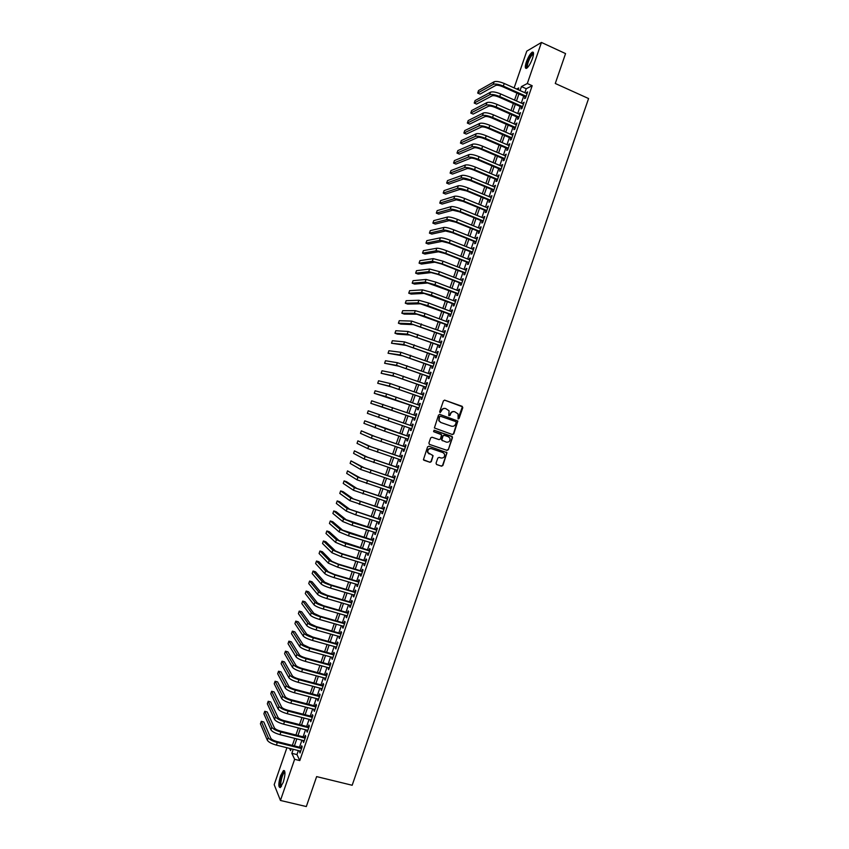 <?xml version="1.0" encoding="UTF-8"?>
<svg xmlns="http://www.w3.org/2000/svg" width="849" height="849" viewBox="0 0 849 849"><rect width="100%" height="100%" fill="white"/><g stroke="black" fill="none" stroke-linecap="round" stroke-linejoin="round"><path stroke-width="1.27" d="M458.152 418.971L459.065 418.493L462.79 407.69L462.174 406.331L444.749 400.176L443.433 400.845L439.686 411.712L440.122 412.667L441.533 410.778C442.403 408.868 443.825 408.136 445.778 408.602L449.089 410.82L448.75 415.448L450.087 415.352L450.564 413.941C451.435 412.03 452.835 411.309 454.788 411.776L458.057 413.941L458.152 418.971M458.025 418.907L462.408 406.756L444.505 400.123M440.015 412.614L441.533 410.778M449.036 415.766L450.564 413.941M280.541 775.816L283.46 770.552C285.508 770.605 285.444 774.521 283.248 782.279L280.329 787.543C278.281 787.437 278.345 783.531 280.541 775.816M526.359 61.966C528.195 57.053 530.126 53.795 532.153 52.224C533.872 51.598 533.979 53.689 532.482 58.496C530.625 63.442 528.694 66.689 526.688 68.249C524.969 68.854 524.852 66.763 526.359 61.966M436.046 463.204L436.673 464.541L441.565 466.186L442.881 465.496L446.998 452.708L428.904 446.203L427.578 446.892L423.428 459.712L430.008 462.312L431.324 461.612L433.086 455.701L427.896 452.538C427.535 449.758 428.703 448.463 431.409 448.654L442.934 452.57L444.526 454.077C444.94 456.868 443.783 458.184 441.056 458.014L439.145 457.367L437.819 458.057L436.046 463.204M514.123 87.903L526.783 51.131L541.46 42.45L565.561 53.593L555.278 83.478L588.58 98.548L352.176 785.261L316.635 776.602L306.319 806.55L280.446 800.458L274.185 784.667L286.909 747.736M541.46 42.45L527.314 83.531L521.435 86.577L520.066 90.556M298.339 750.58L296.959 754.591L299.803 760.577L532.185 85.717L527.314 83.531M299.803 760.577L294.624 759.303L280.446 800.458M452.453 434.561L453.769 433.871L457.866 421.04L439.846 414.429L438.519 415.108L434.391 427.96L452.453 434.561M452.464 437.681L448.325 449.683L447.009 450.373L429.52 444.42L428.894 443.061L430.676 437.904L432.003 437.214L439.113 439.644L440.429 438.965L441.586 434.752L433.584 431.642L434.083 430.22L452.432 436.874L448.325 449.683M525.181 96.744L524.555 98.558L525.542 98.091L527.685 91.851L526.348 93.358M521.615 107.112L520.989 108.927L521.965 108.47L524.109 102.241L522.772 103.748M518.049 117.47L517.423 119.285L518.389 118.86L520.533 112.63L519.195 114.137M514.483 127.838L513.857 129.653L514.812 129.25L516.956 123.009L515.619 124.527M510.907 138.207L510.281 140.011L511.236 139.629L513.38 133.399L512.043 134.906M507.341 148.564L506.715 150.379L507.66 150.018L509.803 143.789L508.466 145.296M503.775 158.933L503.149 160.748L504.083 160.408L506.227 154.178L504.89 155.685M500.199 169.291L499.583 171.105L500.507 170.798L502.65 164.568L501.313 166.075M496.633 179.659L496.007 181.474L496.93 181.187L499.074 174.947L497.737 176.465M493.067 190.027L492.441 191.842L493.343 191.577L495.498 185.337L494.16 186.865M489.502 200.396L488.875 202.211L489.767 201.956L491.921 195.726L490.573 197.255M485.925 210.754L485.299 212.568L486.19 212.346L488.345 206.116L486.997 207.644M482.359 221.122L481.733 222.937L482.614 222.735L484.758 216.506L483.421 218.034M478.783 231.49L478.167 233.305L479.038 233.125L481.181 226.895L480.301 227.086L479.844 228.423M475.217 241.859L474.591 243.674L475.461 243.514L477.605 237.285L476.735 237.455L476.268 238.813M471.651 252.227L471.025 254.042L471.885 253.915L474.029 247.675L473.169 247.812L472.691 249.213M468.075 262.596L467.449 264.41L468.308 264.304L470.452 258.064L469.593 258.181L469.104 259.603M464.509 272.954L463.883 274.768L464.732 274.694L466.876 268.454L466.027 268.549L465.528 269.993M460.943 283.322L460.317 285.137L461.145 285.084L463.299 278.843L462.461 278.918L461.952 280.382M457.367 293.69L456.741 295.505L457.569 295.473L459.723 289.244L458.885 289.286L458.375 290.783M453.801 304.059L453.175 305.873L453.992 305.863L456.136 299.633L455.319 299.655L454.788 301.172M450.225 314.427L449.599 316.242L450.416 316.252L452.559 310.023L451.742 310.023L451.212 311.572M446.659 324.806L446.033 326.621L446.839 326.653L448.983 320.413L448.176 320.391L447.635 321.962M443.082 335.175L442.467 336.989L443.263 337.042L445.407 330.802L444.6 330.76L444.059 332.352M439.517 345.543L438.891 347.358L439.676 347.432L441.83 341.202L441.034 341.128L440.472 342.752M435.94 355.911L435.325 357.726L436.099 357.832L438.243 351.592L437.458 351.507L436.895 353.142M432.374 366.28L431.748 368.095L432.523 368.222L434.667 361.982L433.892 361.876L433.319 363.542M428.809 376.648L428.183 378.463L428.947 378.612L431.09 372.382L430.326 372.244L429.743 373.942M425.232 387.017L424.606 388.831L425.36 389.012L427.514 382.772L426.75 382.612L426.156 384.332M421.666 397.396L421.04 399.21L421.783 399.401L423.938 393.172L423.184 392.981L422.579 394.732M418.09 407.764L417.464 409.579L418.207 409.802L420.351 403.562L419.608 403.36L419.003 405.122M414.524 418.132L413.898 419.947L414.63 420.191L416.774 413.951L416.042 413.728L415.416 415.522M410.948 428.522L410.322 430.326L411.043 430.592L413.198 424.351L412.465 424.097L411.839 425.911M407.361 438.912L406.756 440.695L407.467 440.981L409.611 434.752L408.889 434.476L408.273 436.29M403.784 449.312L403.179 451.063L403.891 451.381L406.034 445.141L405.323 444.844L404.697 446.659M400.197 459.712L399.603 461.442L400.303 461.771L402.458 455.542L401.747 455.213L401.121 457.027M396.621 470.113L396.037 471.811L396.727 472.171L398.871 465.931L398.181 465.592L397.555 467.406M393.045 480.513L392.461 482.19L393.151 482.572L395.294 476.331L394.605 475.96L393.978 477.775M389.458 490.913L388.895 492.558L389.564 492.961L391.718 486.732L391.039 486.339L390.413 488.154M385.881 501.303L385.319 502.937L385.987 503.361L388.131 497.121L387.462 496.707L386.836 498.522M382.294 511.703L381.742 513.305L382.411 513.762L384.555 507.522L383.886 507.086L383.27 508.901M378.718 522.103L378.176 523.684L378.824 524.162L380.978 517.922L380.32 517.455L379.694 519.27M375.141 532.503L374.6 534.063L375.247 534.552L377.391 528.322L376.744 527.834L376.118 529.649M371.554 542.904L371.034 544.432L371.671 544.952L373.815 538.712L373.178 538.213L372.552 540.028M367.978 553.304L367.458 554.811L368.084 555.352L370.238 549.112L369.602 548.581L368.975 550.396M364.391 563.704L363.881 565.19L364.508 565.752L366.651 559.512L366.025 558.96L365.399 560.775M360.814 574.115L360.316 575.558L360.921 576.153L363.075 569.912L362.459 569.339L361.833 571.154M357.227 584.515L356.739 585.937L357.344 586.553L359.488 580.313L358.883 579.708L358.257 581.523M353.651 594.916L353.163 596.316L353.757 596.953L355.911 590.713L355.307 590.087L354.68 591.902M350.064 605.316L349.597 606.695L350.181 607.353L352.335 601.113L351.741 600.466L351.115 602.281M346.488 615.716L346.021 617.064L346.604 617.754L348.748 611.513L348.164 610.845L347.538 612.66M342.9 626.116L342.444 627.443L343.017 628.154L345.172 621.914L344.588 621.224L343.962 623.039M339.324 636.527L339.441 638.554L341.585 632.314L341.011 631.592L340.396 633.418M335.737 646.927L335.854 648.954L338.008 642.714L337.446 641.971L336.82 643.786M332.161 657.328L332.277 659.355L334.421 653.114L333.869 652.35L333.243 654.165M328.574 667.739L328.69 669.755L330.845 663.515L330.293 662.729L329.667 664.544M324.987 678.139L325.114 680.155L327.258 673.915L326.727 673.108L326.101 674.923M321.41 688.539L321.527 690.566L323.681 684.326L323.151 683.487L322.524 685.302M317.823 698.95L317.951 700.966L320.094 694.726L319.574 693.866L318.948 695.681M314.247 709.35L314.363 711.366L316.518 705.126L315.998 704.245L315.372 706.06M310.66 719.761L310.787 721.767L312.931 715.527L312.421 714.625L311.795 716.439M307.073 730.161L307.2 732.178L309.354 725.937L308.856 725.004L308.229 726.829M303.496 740.572L303.613 742.578L305.767 736.338L305.279 735.393L304.653 737.208M532.185 85.717L526.242 88.721L524.873 92.7M523.706 96.096L521.297 103.09M520.14 106.465L517.72 113.479M516.574 116.822L514.144 123.88M512.998 127.191L510.567 134.269M509.432 137.559L506.98 144.659M505.855 147.928L503.404 155.059M502.29 158.296L499.828 165.449M498.724 168.664L496.251 175.849M495.147 179.033L492.664 186.239M491.582 189.412L489.088 196.639M488.005 199.78L485.511 207.029M484.439 210.149L481.935 217.429M480.863 220.517L478.348 227.819M477.297 230.886L474.771 238.219M473.721 241.254L471.195 248.619M470.155 251.633L467.608 259.009M466.579 262.001L464.032 269.409M463.013 272.37L460.455 279.809M459.436 282.749L456.868 290.199M455.871 293.117L453.292 300.599M452.294 303.486L449.705 310.999M448.718 313.865L446.128 321.4M445.152 324.233L442.552 331.8M441.576 334.612L438.965 342.189M438.01 344.981L435.388 352.59M434.433 355.36L431.801 362.99M430.857 365.728L428.225 373.39M427.291 376.107L424.638 383.79M423.715 386.486L421.062 394.191M420.149 396.854L417.485 404.591M416.572 407.233L413.898 414.991M412.996 417.612L410.322 425.391M409.42 428.002L406.745 435.77M405.843 438.402L403.169 446.149M402.256 448.803L399.603 456.518M398.68 459.203L396.027 466.897M395.093 469.603L392.45 477.276M391.516 480.003L388.884 487.655M387.929 490.414L385.308 498.034M384.353 500.814L381.732 508.413M380.766 511.215L378.155 518.792M377.179 521.626L374.589 529.171M373.602 532.026L371.013 539.55M370.015 542.437L367.437 549.929M366.439 552.837L363.86 560.308M362.852 563.237L360.284 570.687M359.265 573.648L356.718 581.066M355.689 584.048L353.142 591.445M352.102 594.459L349.565 601.824M348.514 604.87L345.989 612.214M344.938 615.27L342.412 622.593M341.351 625.681L338.836 632.972M337.764 636.081L335.27 643.351M334.188 646.492L331.694 653.741M330.601 656.903L328.117 664.12M327.014 667.314L324.541 674.509M323.437 677.714L320.964 684.888M319.85 688.125L317.388 695.267M316.263 698.536L313.812 705.657M312.676 708.947L310.235 716.036M309.1 719.358L306.659 726.426M305.513 729.769L303.082 736.805M301.926 740.179L299.506 747.194M299.909 750.972L300.037 752.989L302.18 746.738L301.703 745.772L301.077 747.587M518.155 89.697L518.75 87.967L516.67 89.039M289.551 748.394L290.57 750.59L291.186 748.797M292.364 745.401L294.783 738.375M295.94 735.001L298.37 727.943M299.527 724.6L301.968 717.511M303.104 714.189L305.555 707.079M306.691 703.789L309.142 696.658M310.267 693.389L312.74 686.225M313.854 682.978L316.327 675.804M317.441 672.578L319.914 665.372M321.018 662.178L323.511 654.94M324.605 651.777L327.098 644.518M328.181 641.377L330.686 634.086M331.768 630.977L334.283 623.665M335.344 620.577L337.87 613.233M338.931 610.166L341.457 602.811M342.508 599.765L345.055 592.39M346.084 589.365L348.642 581.958M349.671 578.965L352.229 571.536M353.248 568.575L355.816 561.115M356.835 558.175L359.414 550.683M360.411 547.775L363.001 540.261M363.998 537.375L366.588 529.84M367.575 526.974L370.175 519.418M371.151 516.574L373.772 508.997M374.738 506.174L377.359 498.565M378.314 495.784L380.946 488.143M381.901 485.384L384.533 477.722M385.478 474.984L388.12 467.3M389.054 464.594L391.707 456.879M392.641 454.194L395.305 446.457M396.218 443.794L398.892 436.036M399.794 433.404L402.479 425.614M403.381 423.004L406.066 415.214M406.968 412.593L409.642 404.814M410.555 402.171L413.219 394.424M414.142 391.75L416.795 384.024M417.729 381.328L420.382 373.634M421.316 370.907L423.959 363.234M424.903 360.496L427.535 352.844M428.49 350.075L431.112 342.455M432.077 339.653L434.699 332.055M435.664 329.232L438.275 321.665M439.251 318.821L441.851 311.275M442.838 308.399L445.428 300.875M446.425 297.988L449.004 290.485M450.012 287.567L452.591 280.096M453.599 277.145L456.168 269.706M457.187 266.735L459.744 259.316M460.774 256.313L463.321 248.927M464.361 245.902L466.897 238.537M467.948 235.481L470.473 228.148M471.535 225.07L474.06 217.747M475.122 214.659L477.637 207.358M478.709 204.238L481.213 196.979M482.296 193.827L484.79 186.589M485.883 183.416L488.366 176.199M489.47 172.994L491.942 165.81M493.057 162.583L495.519 155.42M496.644 152.173L499.095 145.03M500.22 141.762L502.672 134.641M503.807 131.34L506.248 124.262M507.394 120.929L509.825 113.872M510.981 110.519L513.401 103.482M514.568 100.108L516.977 93.093M293.223 749.306L291.844 753.318L294.624 759.303M518.898 93.952L516.489 100.957M515.322 104.331L512.902 111.368M511.745 114.711L509.315 121.768M508.169 125.09L505.739 132.179M504.603 135.479L502.152 142.59M501.027 145.858L498.565 152.99M497.45 156.237L494.988 163.401M493.874 166.627L491.401 173.812M490.298 177.006L487.814 184.222M486.721 187.385L484.227 194.623M483.145 197.775L480.651 205.034M479.568 208.154L477.064 215.444M475.992 218.543L473.477 225.855M472.415 228.922L469.89 236.266M468.85 239.312L466.313 246.677M465.273 249.691L462.726 257.088M461.697 260.081L459.139 267.499M458.12 270.47L455.552 277.91M454.544 280.849L451.965 288.32M450.968 291.239L448.378 298.731M447.391 301.628L444.802 309.142M443.815 312.007L441.215 319.553M440.238 322.397L437.628 329.964M436.651 332.787L434.041 340.375M433.075 343.176L430.454 350.796M429.498 353.555L426.867 361.207M425.922 363.945L423.28 371.618M422.346 374.335L419.703 382.029M418.769 384.724L416.116 392.45M415.193 395.114L412.529 402.861M411.616 405.504L408.942 413.272M408.04 415.893L405.355 423.683M404.453 426.294L401.779 434.072M400.866 436.715L398.202 444.462M397.279 447.126L394.626 454.852M393.692 457.547L391.039 465.252M390.105 467.958L387.462 475.642M386.518 478.38L383.886 486.031M382.931 488.791L380.31 496.421M379.344 499.212L376.733 506.811M375.757 509.623L373.146 517.211M372.17 520.044L369.57 527.6M368.583 530.466L365.993 537.99M364.996 540.877L362.417 548.39M361.409 551.298L358.84 558.78M357.822 561.72L355.253 569.17M354.235 572.141L351.677 579.57M350.648 582.552L348.101 589.959M347.061 592.973L344.524 600.36M343.474 603.395L340.937 610.749M339.887 613.816L337.361 621.15M336.3 624.238L333.784 631.539M332.712 634.659L330.197 641.94M329.115 645.081L326.621 652.34M325.528 655.502L323.044 662.729M321.941 665.924L319.457 673.13M318.354 676.345L315.881 683.53M314.767 686.767L312.305 693.92M311.18 697.188L308.718 704.32M307.582 707.61L305.141 714.72M303.995 718.042L301.554 725.12M300.408 728.463L297.978 735.51M296.821 738.885L294.401 745.91M526.242 88.721L521.435 86.577M296.959 754.591L291.844 753.318M526.698 92.339L527.409 92.658M523.133 102.708L523.844 103.016M519.567 113.066L520.267 113.384M515.99 123.434L516.701 123.742M512.425 133.802L513.136 134.11M508.859 144.16L509.57 144.468M505.293 154.529L506.004 154.826M501.717 164.886L502.428 165.194M498.151 175.255L498.862 175.552M494.585 185.623L495.296 185.92M491.009 195.981L491.73 196.278M487.443 206.349L488.154 206.647M483.877 216.718L484.588 217.004M480.301 227.086L481.022 227.373M476.735 237.455L477.456 237.741M473.169 247.812L473.88 248.099M469.593 258.181L470.314 258.467M466.027 268.549L466.748 268.836M462.461 278.918L463.172 279.204M458.885 289.286L459.606 289.562M455.319 299.655L456.04 299.93M451.742 310.023L452.464 310.299M448.176 320.391L448.898 320.667M444.6 330.76L445.332 331.036M441.034 341.128L441.756 341.404M437.458 351.507L438.19 351.773M433.892 361.876L434.614 362.141M430.326 372.244L431.048 372.509M426.75 382.612L427.482 382.878M423.184 392.981L423.906 393.246M419.608 403.36L420.34 403.615M416.042 413.728L416.763 413.983M410.322 430.326L411.054 430.57M406.756 440.695L407.478 440.939M403.179 451.063L403.912 451.318M399.603 461.442L400.335 461.686M396.037 471.811L396.77 472.055M392.461 482.19L393.193 482.423M388.895 492.558L389.627 492.802M385.319 502.937L386.051 503.17M381.742 513.305L382.485 513.539M378.176 523.684L378.909 523.918M374.6 534.063L375.343 534.286M371.034 544.432L371.766 544.665M367.458 554.811L368.201 555.034M363.881 565.19L364.624 565.413M360.316 575.558L361.048 575.781M356.739 585.937L357.482 586.16M353.163 596.316L353.906 596.529M349.597 606.695L350.329 606.908M346.021 617.064L346.763 617.287M342.444 627.443L343.187 627.655M338.868 637.822L339.621 638.034M335.302 648.201L336.045 648.413M331.726 658.58L332.468 658.782M328.149 668.959L328.903 669.161M324.573 679.338L325.326 679.54M321.007 689.717L321.75 689.919M317.43 700.096L318.173 700.298M313.854 710.475L314.608 710.666M310.278 720.854L311.031 721.045M306.712 731.233L307.455 731.424M303.135 741.612L303.878 741.803M299.559 752.002L300.313 752.182M454.406 411.669C452.485 411.234 451.095 411.967 450.235 413.856M445.385 408.496C443.465 408.072 442.074 408.804 441.215 410.693M452.199 434.465L453.451 433.765L457.537 420.945L439.665 414.386M456.168 422.526L455.743 421.571L440.429 416.233L439.495 416.71L439.082 420.764L440.971 422.537L451.445 426.177C453.387 426.633 454.799 425.901 455.658 424.001L456.168 422.526M440.366 416.212L439.495 416.71M451.297 426.134L440.663 422.441L438.763 420.658L439.177 416.615M429.371 444.356L446.691 450.246L448.007 449.556M440.992 434.189L433.563 431.632M434.051 430.21L451.848 436.333M446.457 442.17C449.217 442.329 450.363 441.002 449.906 438.18L448.336 436.715L444.292 435.325L442.966 436.015L441.82 440.217L446.457 442.17M442.414 440.78L441.469 439.315L442.647 435.898L443.974 435.219L448.336 436.715M452.135 437.575L451.519 436.227M429.212 453.992L427.588 452.411C427.227 449.63 428.395 448.346 431.101 448.537L442.616 452.443M423.831 460.2L429.7 462.174L431.016 461.485L432.788 456.338L432.364 455.075M436.45 464.445L441.247 466.048L442.573 465.358L446.691 453.366L446.234 452.093M494.129 81.759L493.237 84.359L477.669 93.061L478.528 90.556L494.129 81.759C496.241 81.026 499.615 81.6 504.242 83.489L527.059 93.677M493.237 84.359C495.338 83.637 498.713 84.21 503.34 86.11L526.168 96.266M525.892 97.062L502.406 86.609C499.329 85.356 497.089 84.964 495.678 85.452L480.025 94.101L477.669 93.061M527.399 67.687C526.316 67.591 526.359 65.723 527.526 62.083C529.585 56.766 531.495 53.911 533.225 53.498L533.543 53.752M533.225 53.498L532.843 54.389C531.219 55.652 529.67 58.252 528.195 62.189C527.25 65.065 527.102 66.774 527.738 67.326M533.352 52.436L532.896 52.627C530.88 54.187 528.959 57.414 527.133 62.306C526.115 65.362 525.839 67.4 526.316 68.408M281.146 786.705C278.345 788.042 281.475 772.813 284.192 771.815L284.893 771.932M284.585 771.741L284.468 772.558C282.165 773.757 279.438 786.015 281.433 786.291M284.489 770.68L284.266 770.807C281.624 772.166 278.27 785.941 280.191 787.628M490.552 92.17L489.65 94.77L474.22 103.058L475.079 100.564L490.552 92.17C492.643 91.469 496.007 92.053 500.645 93.942L523.483 104.056M489.65 94.77C491.741 94.08 495.105 94.674 499.743 96.553L522.591 106.656M522.326 107.42L498.819 97.041C495.742 95.788 493.492 95.385 492.102 95.841L476.576 104.098L474.22 103.058M486.965 102.57L486.074 105.17L470.771 113.066L471.63 110.561L486.965 102.57C489.045 101.912 492.409 102.517 497.047 104.395L519.906 114.445M486.074 105.17C488.154 104.523 491.507 105.138 496.145 107.006L519.015 117.045M518.76 117.788L495.232 107.462C492.144 106.221 489.905 105.807 488.515 106.242L473.137 114.095L470.771 113.066M483.389 112.97L482.487 115.57L467.332 123.073L468.192 120.569L483.389 112.97C485.448 112.355 488.801 112.981 493.449 114.848L516.33 124.835M482.487 115.57C484.556 114.965 487.91 115.591 492.547 117.459L515.439 127.424M515.184 128.146L491.635 117.894C488.546 116.653 486.318 116.239 484.938 116.631L469.688 124.092L467.332 123.073M479.802 123.37L478.91 125.97L463.883 133.07L464.743 130.576L479.802 123.37C481.85 122.797 485.204 123.434 489.852 125.302L512.754 135.214M478.91 125.97C480.959 125.408 484.301 126.055 488.95 127.912L511.862 137.814M511.618 138.504L488.048 128.326C484.959 127.085 482.731 126.66 481.362 127.032L466.25 134.089L463.883 133.07M476.215 133.771L475.323 136.381L460.434 143.078L461.294 140.584L476.215 133.771C478.263 133.24 481.606 133.898 486.244 135.755L509.177 145.603M475.323 136.381C477.361 135.851 480.704 136.519 485.352 138.366L508.286 148.204M508.052 148.872L484.45 138.758C481.362 137.527 479.133 137.082 477.775 137.432L462.801 144.086L460.434 143.078M472.638 144.181L471.736 146.781L456.995 153.085L457.855 150.581L472.638 144.181C474.665 143.683 477.998 144.362 482.646 146.208L505.601 155.993M471.736 146.781C473.763 146.293 477.096 146.973 481.744 148.819L504.709 158.593M504.486 159.23L480.863 149.18C477.775 147.959 475.546 147.503 474.198 147.822L459.362 154.083L456.995 153.085M469.051 154.582L468.16 157.182L453.546 163.093L454.406 160.588L469.051 154.582C471.068 154.125 474.4 154.826 479.048 156.662L502.024 166.383M468.16 157.182C470.166 156.747 473.498 157.436 478.146 159.272L501.133 168.983M500.921 169.598L477.265 159.612C474.177 158.392 471.959 157.925 470.611 158.222L455.924 164.08L453.546 163.093M465.475 164.982L464.573 167.593L450.097 173.1L450.957 170.596L465.475 164.982C467.47 164.579 470.792 165.279 475.451 167.115L498.448 176.772M464.573 167.593C466.568 167.189 469.89 167.9 474.549 169.726L497.556 179.362M497.344 179.956L473.678 170.044C470.579 168.824 468.372 168.357 467.035 168.622L452.475 174.087L450.097 173.1M461.888 175.393L460.986 177.993L446.648 183.097L447.519 180.604L461.888 175.393C463.872 175.021 467.194 175.743 471.853 177.568L494.871 187.162M460.986 177.993C462.97 177.632 466.292 178.364 470.951 180.179L493.969 189.752M493.778 190.325L470.091 180.476L463.458 179.012L449.025 184.084L446.648 183.097M458.301 185.793L457.409 188.393L443.21 193.105L444.069 190.611L458.301 185.793C460.275 185.464 463.586 186.207 468.245 188.022L491.295 197.541M457.409 188.393C459.373 188.075 462.684 188.828 467.353 190.632L490.393 200.141M490.213 200.682L466.494 190.908L459.871 189.412L445.587 194.081L443.21 193.105M454.724 196.204L453.822 198.804L439.761 203.113L440.62 200.619L454.724 196.204C456.677 195.917 459.988 196.671 464.647 198.475L487.719 207.931M453.822 198.804C455.775 198.528 459.086 199.282 463.745 201.086L486.817 210.531M486.647 211.051L462.907 201.33L456.295 199.812L442.138 204.078L439.761 203.113M451.137 206.604L450.246 209.204L436.312 213.12L437.171 210.616L451.137 206.604C453.079 206.36 456.38 207.135 461.049 208.928L484.132 218.32M450.246 209.204C452.177 208.971 455.478 209.745 460.147 211.539L483.24 220.92M483.07 221.419L459.309 211.762L452.708 210.212L438.7 214.086L436.312 213.12M447.55 217.015L446.659 219.615L432.863 223.128L433.733 220.623L447.55 217.015C449.482 216.803 452.782 217.599 457.452 219.382L480.555 228.71M446.659 219.615C448.58 219.413 451.88 220.209 456.55 221.992L479.664 231.31M479.505 231.777L455.722 222.194L449.132 220.613L435.25 224.083L432.863 223.128M443.974 227.415L443.072 230.015L429.424 233.135L430.284 230.631L443.974 227.415C445.884 227.256 449.174 228.063 453.844 229.835L476.979 239.1M443.072 230.015C444.982 229.867 448.272 230.673 452.952 232.446L476.087 241.7M475.939 242.145L452.124 232.626L445.545 231.002L431.812 234.091L429.424 233.135M440.387 237.826L439.495 240.426L425.975 243.143L426.835 240.638L440.387 237.826C442.287 237.699 445.576 238.527 450.246 240.288L473.402 249.489M439.495 240.426C441.384 240.309 444.674 241.137 449.344 242.91L472.511 252.089M472.362 252.503L448.537 243.058L441.968 241.403L428.363 244.088L425.975 243.143M436.8 248.226L435.908 250.826L422.526 253.151L423.386 250.646L436.8 248.226C438.689 248.152 441.968 248.99 446.648 250.752L469.826 259.879M435.908 250.826C437.787 250.763 441.066 251.601 445.746 253.363L468.935 262.479M468.797 262.872L444.94 253.49L438.392 251.803L424.924 254.084L422.526 253.151M433.223 258.637L432.321 261.237L419.077 263.158L419.937 260.654L433.223 258.637L443.051 261.205L466.25 270.279M432.321 261.237L442.149 263.816L465.358 272.869M465.231 273.24L441.353 263.922L434.805 262.203L421.475 264.092L419.077 263.158M429.636 269.037L428.734 271.648L415.628 273.166L416.498 270.672L429.636 269.037L439.442 271.659L462.673 280.669M428.734 271.648L438.54 274.269L461.771 283.269M461.654 283.608L437.755 274.354L431.228 272.603L418.037 274.089L415.628 273.166M426.049 279.448L425.158 282.048L412.19 283.173L413.049 280.679L426.049 279.448L435.845 282.112L459.097 291.058M425.158 282.048L434.943 284.733L458.195 293.658M458.089 293.966L427.641 283.004L414.588 284.097L412.19 283.173M422.462 289.859L421.571 292.459L408.74 293.192L409.6 290.687L422.462 289.859L432.247 292.576L455.51 301.448M421.571 292.459L431.345 295.187L454.618 304.048M454.523 304.335L424.065 293.404L411.139 294.094L408.74 293.192M418.886 300.27L417.984 302.87L405.291 303.199L406.151 300.695L418.886 300.27L428.639 303.029L451.933 311.838M417.984 302.87L427.737 305.64L451.042 314.438M450.946 314.703L420.478 303.804L407.7 304.101L405.291 303.199M415.299 310.67L414.397 313.27L401.842 313.207L402.702 310.702L415.299 310.67L425.041 313.493L448.357 322.238M414.397 313.27L424.139 316.104L447.465 324.827M447.381 325.071L416.901 314.204L404.251 314.098L401.842 313.207M411.712 321.081L410.82 323.681L398.393 323.214L399.263 320.71L411.712 321.081L444.78 332.628M410.82 323.681L443.889 335.228M443.815 335.44L413.314 324.615L400.802 324.106L398.393 323.214M408.125 331.492L407.233 334.092L394.955 333.222L395.814 330.728L408.125 331.492L441.204 343.017M407.233 334.092L440.302 345.617M440.238 345.808L409.727 335.015L397.364 334.113L394.955 333.222M404.548 341.903L403.646 344.503L391.506 343.24L392.365 340.736L404.548 341.903L437.617 353.407M403.646 344.503L436.726 356.007M436.673 356.177L406.151 345.416L391.506 343.24M400.961 352.314L400.059 354.914L388.057 353.248L388.916 350.743L400.961 352.314L434.041 363.807M400.059 354.914L433.149 366.407M433.096 366.545L402.564 355.816L388.057 353.248M397.374 362.714L396.483 365.325L384.608 363.255L385.467 360.751L397.374 362.714L430.464 374.197M396.483 365.325L429.573 376.797M429.53 376.914L398.988 366.216L384.608 363.255M393.787 373.125L392.896 375.736L381.159 373.273L382.018 370.769L393.787 373.125L426.888 384.597M392.896 375.736L425.986 387.186M425.965 387.282L395.401 376.627L381.159 373.273M390.2 383.536L389.309 386.136L377.709 383.281L378.569 380.776L390.2 383.536L423.301 394.987M389.309 386.136L422.409 397.587M422.388 397.65L391.824 387.027L377.709 383.281M386.624 393.947L385.722 396.547L374.26 393.289L375.12 390.784L386.624 393.947L419.724 405.376M385.722 396.547L418.833 407.976L374.26 393.289M383.037 404.357L382.135 406.958L370.811 403.307L371.682 400.802L416.148 415.777M382.135 406.958L415.257 418.377L370.811 403.307M389.022 418.079L412.572 426.166L368.233 410.81L389.022 418.079L388.12 420.69L411.669 428.766M368.233 410.81L367.362 413.314L388.12 420.69M385.425 428.543L408.985 436.566L364.783 420.828L385.425 428.543L384.523 431.154L408.093 439.166M364.783 420.828L363.913 423.333L384.523 431.154M405.429 446.903L374.802 436.45L361.334 430.836L372.276 435.59L405.408 446.967M361.334 430.836L360.475 433.34L371.384 438.201L404.517 449.556M401.853 457.271L371.215 446.85L357.885 440.854L368.689 446.001L401.832 457.356M357.885 440.854L357.026 443.358L367.797 448.612L400.93 459.956M398.287 467.65L367.638 457.25L354.436 450.861L365.102 456.422L398.245 467.757M354.436 450.861L353.577 453.366L364.21 459.022L397.353 470.357M394.711 478.019L364.051 467.661L350.987 460.88L361.515 466.833L394.668 478.146M350.987 460.88L350.128 463.384L360.623 469.433L393.777 480.746M391.145 488.387L360.464 478.061L347.538 470.887L357.938 477.244L391.092 488.546M347.538 470.887L346.679 473.392L357.036 479.844L390.19 491.147M387.568 498.766L356.888 488.472L346.53 481.691L344.089 480.905L354.351 487.655L387.505 498.947M344.089 480.905L343.229 483.41L353.449 490.255L386.613 501.547M384.003 509.135L353.301 498.883L343.092 491.698L340.64 490.924L350.764 498.066L383.928 509.336M340.64 490.924L339.78 493.428L349.862 500.677L383.037 511.936M380.426 519.503L349.714 509.283L339.642 501.717L337.191 500.931L347.177 508.487L380.352 519.737M337.191 500.931L336.331 503.436L346.275 511.087L355.699 514.855L379.45 522.337M376.86 529.882L346.127 519.694L336.193 511.724L333.742 510.949L343.59 518.898L352.993 522.697L376.765 530.137M333.742 510.949L332.882 513.454L342.688 521.498L352.091 525.319L375.874 532.737M373.284 540.251L342.55 530.105L332.744 521.732L330.293 520.968L340.003 529.309L349.395 533.161L373.189 540.537M330.293 520.968L329.433 523.472L339.101 531.909L348.493 535.783L372.297 543.137M369.718 550.63L338.963 540.505L329.295 531.739L326.844 530.975L336.416 539.72L345.787 543.625L369.612 550.937M326.844 530.975L325.984 533.48L335.514 542.331L344.885 546.247L368.71 553.537M366.142 560.998L341.606 553.548L335.376 550.916L325.857 541.747L323.395 540.993L332.829 550.141L342.189 554.089L366.025 561.338M323.395 540.993L322.535 543.498L331.927 552.741L341.287 556.711L365.134 563.938M362.565 571.377L338.019 563.991L331.8 561.327L322.408 551.754L319.946 551.012L329.242 560.552L338.581 564.553L362.449 571.727M319.946 551.012L319.086 553.516L328.34 563.163L337.679 567.174L361.547 574.327M359 581.745L334.421 574.423L328.213 571.727L318.959 561.762L316.497 561.03L325.655 570.974L334.973 575.017L358.862 582.127M316.497 561.03L315.626 563.534L324.764 573.574C326.196 574.784 329.306 576.142 334.082 577.638L357.97 584.728M355.423 592.124L330.823 584.865L324.626 582.138L315.51 571.78L313.048 571.048L322.068 581.385C323.501 582.626 326.6 583.995 331.375 585.481L355.285 592.528M313.048 571.048L312.177 573.553L321.177 583.985C322.599 585.237 325.698 586.617 330.473 588.102L354.394 595.128M351.857 602.493L327.226 595.308L321.039 592.549L312.061 581.788L309.598 581.066L318.481 591.806C319.893 593.08 322.991 594.47 327.767 595.945L351.698 602.928M309.598 581.066L308.728 583.56L317.59 594.406C318.991 595.701 322.089 597.091 326.865 598.566L350.807 605.528M348.281 612.872L323.628 605.751L317.452 602.96L308.612 591.795L306.149 591.074L314.894 602.217C316.295 603.543 319.383 604.944 324.169 606.419L348.122 613.328M306.149 591.074L305.279 593.578L313.992 604.817C315.393 606.154 318.481 607.555 323.267 609.03L347.23 615.928M344.705 623.251L320.031 616.194L313.875 613.371L305.162 601.803L302.69 601.092L311.307 612.638C312.697 613.997 315.775 615.419 320.561 616.883L344.545 623.728M302.69 601.092L301.83 603.597L310.405 615.238C311.795 616.618 314.873 618.03 319.659 619.494L343.643 626.329M341.139 633.619L316.444 626.636L310.288 623.782L301.724 611.821L299.241 611.11L307.72 623.049C309.089 624.461 312.167 625.893 316.953 627.347L340.958 634.129M299.241 611.11L298.381 613.615L306.818 625.66C308.187 627.071 311.265 628.504 316.051 629.969L340.067 636.729M337.562 643.998L312.846 637.079L306.701 634.192L298.275 621.829L295.792 621.128L304.133 633.471C305.491 634.914 308.558 636.368 313.355 637.811L337.382 644.529M295.792 621.128L294.932 623.633L303.231 636.071C304.589 637.535 307.656 638.989 312.453 640.433L336.48 647.14M333.986 654.377L309.248 647.522L303.114 644.603L294.826 631.847L292.343 631.147L300.546 643.882C301.883 645.378 304.961 646.842 309.747 648.286L333.795 654.94M292.343 631.147L291.483 633.651L299.644 646.492C300.992 647.989 304.059 649.464 308.845 650.896L332.904 657.54M330.42 664.756L305.651 657.964C302.467 657.02 300.419 656.033 299.527 655.014L291.377 641.855L288.893 641.165L296.959 654.303C298.286 655.831 301.353 657.317 306.139 658.75L330.219 665.34M288.893 641.165L288.034 643.669L296.057 656.903C297.383 658.453 300.45 659.938 305.247 661.36L329.316 667.94M326.844 675.125L302.053 668.418C298.859 667.463 296.832 666.465 295.951 665.425L287.928 651.862L285.444 651.183L293.372 664.725C294.688 666.295 297.744 667.792 302.541 669.214L326.632 675.74M285.444 651.183L284.585 653.688L292.47 667.325C293.786 668.906 296.842 670.413 301.639 671.835L325.74 678.34M323.267 685.504L298.455 678.86C295.261 677.916 293.234 676.908 292.364 675.836L284.479 661.88L281.995 661.201L289.785 675.135C291.08 676.749 294.136 678.266 298.933 679.688L323.055 686.141M281.995 661.201L281.125 663.706L288.883 677.746C290.178 679.37 293.234 680.887 298.031 682.299L322.153 688.741M319.702 695.883L294.858 689.303C291.663 688.369 289.636 687.35 288.777 686.247L281.03 671.888L278.546 671.219L286.198 685.557C287.482 687.212 290.528 688.741 295.325 690.152L319.468 696.541M278.546 671.219L277.676 673.724L285.296 688.168C286.58 689.834 289.626 691.362 294.423 692.773L318.577 699.141M316.125 706.262L291.26 699.746C288.066 698.812 286.039 697.782 285.19 696.658L277.581 681.906L275.087 681.248L282.6 695.978C283.874 697.676 286.92 699.226 291.727 700.616L315.892 706.952M275.087 681.248L274.227 683.753L281.709 698.578C282.972 700.287 286.017 701.836 290.825 703.237L314.99 709.552M312.549 716.641L287.662 710.189C284.468 709.265 282.452 708.225 281.603 707.068L274.131 691.914L271.638 691.266L279.013 706.4C280.276 708.13 283.311 709.7 288.119 711.091L312.305 717.352M271.638 691.266L270.778 693.771L278.122 709C279.374 710.751 282.409 712.322 287.217 713.701L311.413 719.952M308.972 727.02L284.065 720.631C280.87 719.719 278.854 718.668 278.016 717.479L270.682 701.932L268.188 701.285L275.426 716.811C276.668 718.594 279.703 720.175 284.511 721.554L308.718 727.752M268.188 701.285L267.329 703.789L274.535 719.421C275.776 721.215 278.801 722.796 283.608 724.176L307.826 730.352M305.407 737.399L280.467 731.085C277.273 730.172 275.256 729.111 274.429 727.89L267.233 711.95L264.739 711.303L271.839 727.232C273.07 729.058 276.095 730.649 280.913 732.029L305.141 738.163M264.739 711.303L263.88 713.807L270.948 729.843C272.168 731.668 275.193 733.271 280.011 734.64L304.239 740.763M301.83 747.778L276.87 741.527C273.675 740.625 271.659 739.543 270.842 738.301L263.784 721.958L261.29 721.321L268.252 737.654C269.462 739.521 272.487 741.135 277.305 742.493L301.554 748.563M261.29 721.321L260.42 723.826L267.35 740.264C268.571 742.132 271.584 743.756 276.403 745.114L300.663 751.163M504.242 83.489L503.34 86.11M500.645 93.942L499.743 96.553M497.047 104.395L496.145 107.006M493.449 114.848L492.547 117.459M489.852 125.302L488.95 127.912M486.244 135.755L485.352 138.366M482.646 146.208L481.744 148.819M479.048 156.662L478.146 159.272M475.451 167.115L474.549 169.726M471.853 177.568L470.951 180.179M468.245 188.022L467.353 190.632M464.647 198.475L463.745 201.086M461.049 208.928L460.147 211.539M457.452 219.382L456.55 221.992M453.844 229.835L452.952 232.446M450.246 240.288L449.344 242.91M446.648 250.752L445.746 253.363M443.051 261.205L442.149 263.816M439.442 271.659L438.54 274.269M435.845 282.112L434.943 284.733M432.247 292.576L431.345 295.187M428.639 303.029L427.737 305.64M425.041 313.493L424.139 316.104M421.444 323.947L420.542 326.557M417.835 334.4L416.933 337.021M414.238 344.864L413.336 347.474M410.64 355.317L409.738 357.938M407.032 365.781L406.13 368.392M403.434 376.234L402.532 378.856M399.826 386.698L398.924 389.309M396.228 397.162L395.326 399.773M392.62 407.616L391.729 410.237M379.45 414.768L378.548 417.368M375.863 425.179L374.971 427.779M381.817 438.997L380.914 441.618M372.276 435.59L371.384 438.201M378.219 449.461L377.317 452.082M368.689 446.001L367.797 448.612M374.611 459.925L373.709 462.535M365.102 456.422L364.21 459.022M371.013 470.388L370.111 472.999M361.515 466.833L360.623 469.433M367.405 480.852L366.503 483.463M357.938 477.244L357.036 479.844M363.807 491.306L362.905 493.927M354.351 487.655L353.449 490.255M360.199 501.77L359.297 504.391M350.764 498.066L349.862 500.677M356.601 512.234L355.699 514.855M347.177 508.487L346.275 511.087M352.993 522.697L352.091 525.319M343.59 518.898L342.688 521.498M349.395 533.161L348.493 535.783M340.003 529.309L339.101 531.909M345.787 543.625L344.885 546.247M336.416 539.72L335.514 542.331M342.189 554.089L341.287 556.711M332.829 550.141L331.927 552.741M338.581 564.553L337.679 567.174M329.242 560.552L328.34 563.163M334.973 575.017L334.082 577.638M325.655 570.974L324.764 573.574M331.375 585.481L330.473 588.102M322.068 581.385L321.177 583.985M327.767 595.945L326.865 598.566M318.481 591.806L317.59 594.406M324.169 606.419L323.267 609.03M314.894 602.217L313.992 604.817M320.561 616.883L319.659 619.494M311.307 612.638L310.405 615.238M316.953 627.347L316.051 629.969M307.72 623.049L306.818 625.66M313.355 637.811L312.453 640.433M304.133 633.471L303.231 636.071M309.747 648.286L308.845 650.896M300.546 643.882L299.644 646.492M306.139 658.75L305.247 661.36M296.959 654.303L296.057 656.903M302.541 669.214L301.639 671.835M293.372 664.725L292.47 667.325M298.933 679.688L298.031 682.299M289.785 675.135L288.883 677.746M295.325 690.152L294.423 692.773M286.198 685.557L285.296 688.168M291.727 700.616L290.825 703.237M282.6 695.978L281.709 698.578M288.119 711.091L287.217 713.701M279.013 706.4L278.122 709M284.511 721.554L283.608 724.176M275.426 716.811L274.535 719.421M280.913 732.029L280.011 734.64M271.839 727.232L270.948 729.843M277.305 742.493L276.403 745.114M268.252 737.654L267.35 740.264M283.46 770.552L284.33 770.765M533.459 54.665L532.843 54.389"/></g></svg>
